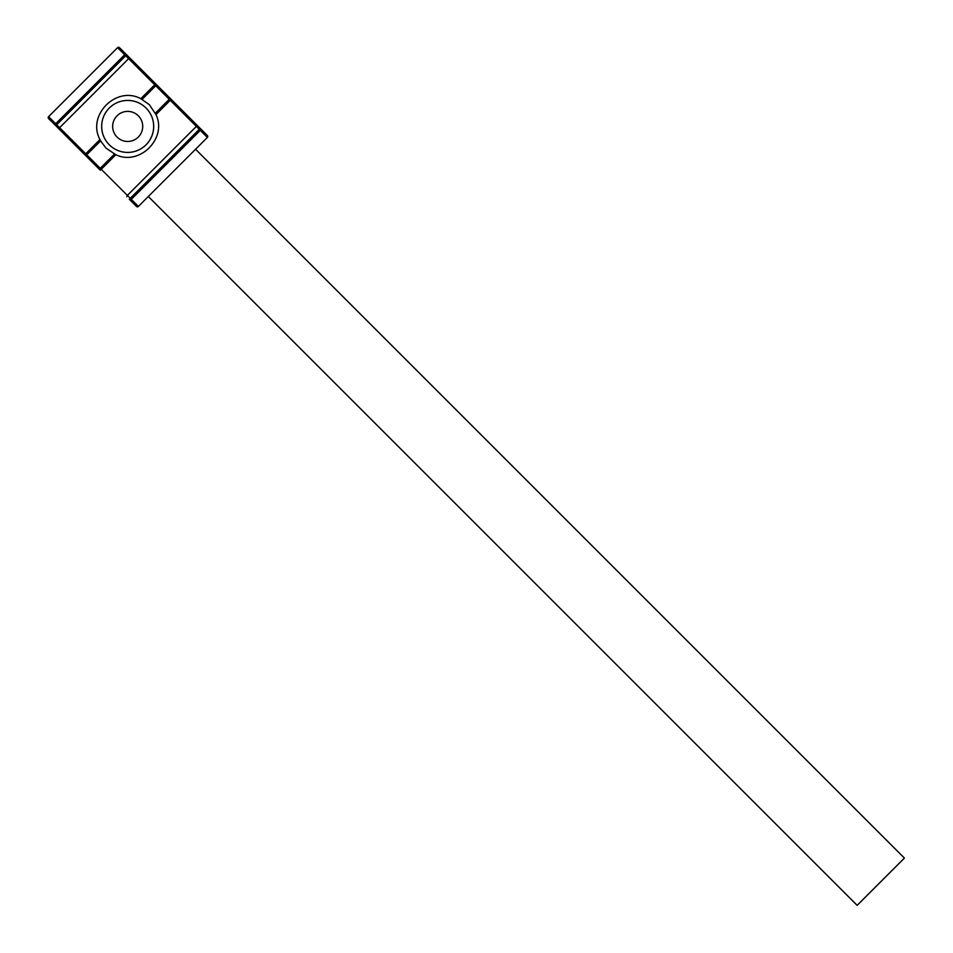 <?xml version="1.0" encoding="UTF-8"?>
<svg xmlns="http://www.w3.org/2000/svg" width="953" height="953" viewBox="0 0 953 953"><rect width="100%" height="100%" fill="white"/><g stroke="black" fill="none" stroke-linecap="round" stroke-linejoin="round"><path stroke-width="1.43" d="M100.625 140.877L99.958 139.555C86.663 115.146 116.492 85.425 140.806 98.695L149.371 104.735L155.97 114.574C167.514 138.292 139.579 166.263 115.825 154.72L105.986 148.108L100.625 140.877L86.723 154.779L100.244 168.3L114.455 154.1M109.297 144.808A25.993 25.993 0 0 1 109.297 108.034A25.993 25.993 0 0 1 146.059 108.034A25.993 25.993 0 0 1 146.059 144.808A25.993 25.993 0 0 1 109.297 144.808M117.052 137.053A15.034 15.034 0 0 1 117.052 115.789A15.034 15.034 0 0 1 138.316 115.789A15.034 15.034 0 0 1 138.316 137.053A15.034 15.034 0 0 1 117.052 137.053M58.288 128.226L59.622 127.678L56.715 124.76L55.762 125.713L85.329 155.268L48.591 118.529A1.334 1.334 0 0 1 48.591 116.647L117.588 47.65A1.334 1.334 0 0 1 119.482 47.65L125.617 53.797L119.482 47.65L117.588 47.65L124.676 54.738L55.679 123.735L56.715 124.76L125.713 55.762L124.676 54.738L125.617 53.797L156.221 84.388L126.654 54.821L125.713 55.762L128.619 58.681L59.622 127.678L85.734 153.778L99.958 139.555M115.825 154.72L101.244 169.3L100.244 168.3A1.334 0.643 -45 0 0 99.755 169.694L85.329 155.268A1.334 0.643 -45 0 0 86.723 154.779L85.734 153.778L84.734 154.672M197.676 125.856L196.342 126.404L199.26 129.322L200.201 128.369L170.635 98.814L207.373 135.552A1.334 1.334 0 0 1 207.373 137.435L138.388 206.432A1.334 1.334 0 0 1 136.493 206.432L129.322 199.26L130.263 198.307L131.288 199.344L200.285 130.347L199.26 129.322L130.263 198.307L127.357 195.401L196.342 126.404L170.242 100.303L155.97 114.574M200.285 144.522L195.568 149.252L904.409 858.093L857.152 905.35L148.311 196.509L147.358 197.45M140.806 98.695L154.72 84.781L155.72 85.782A1.334 0.643 -45 0 0 156.221 84.388L170.635 98.814A1.334 0.643 -45 0 0 169.241 99.303L155.72 85.782L142.14 99.362M207.373 135.552L207.373 137.435L200.285 130.347L201.238 129.405M130.347 200.285L131.288 199.344L138.388 206.432L136.493 206.432M54.738 124.676L55.679 123.735L48.591 116.647L48.591 118.529M155.613 83.793L154.72 84.781L128.619 58.681L129.179 57.347M100.351 170.289L101.244 169.3L127.357 195.401L126.797 196.735M155.351 113.193L169.241 99.303L170.242 100.303L171.242 99.41"/></g></svg>
